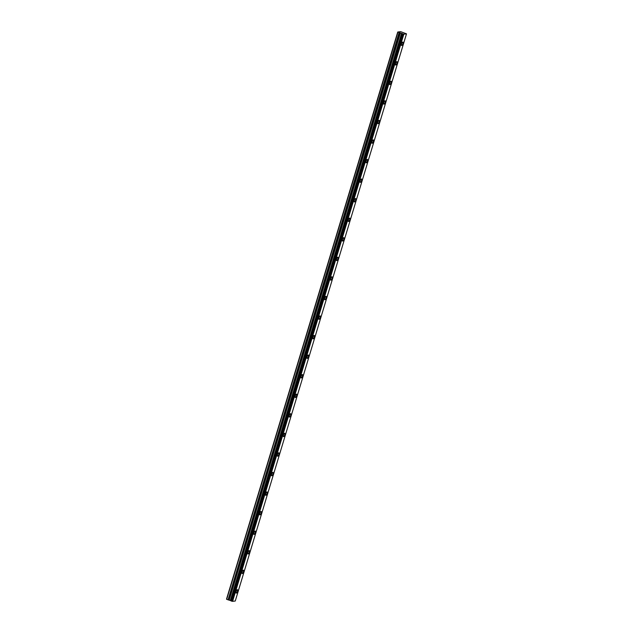 <?xml version="1.0" encoding="UTF-8"?>
<svg xmlns="http://www.w3.org/2000/svg" width="633" height="633" viewBox="0 0 633 633"><rect width="100%" height="100%" fill="white"/><g stroke="black" fill="none" stroke-linecap="round" stroke-linejoin="round"><path stroke-width="0.95" d="M402.881 43.709A1.812 0.609 110.1 0 0 402.833 42.087A1.812 0.609 110.1 0 0 401.544 43.867A1.812 0.609 110.1 0 0 401.591 45.489A1.812 0.609 110.1 0 0 402.881 43.709M237.541 591.325A1.812 0.609 110.1 0 0 237.494 589.703A1.812 0.609 110.1 0 0 236.204 591.491A1.812 0.609 110.1 0 0 236.251 593.105A1.812 0.609 110.1 0 0 237.541 591.325M243.444 571.765A1.812 0.609 110.1 0 0 243.404 570.151A1.812 0.609 110.1 0 0 242.115 571.931A1.812 0.609 110.1 0 0 242.154 573.553A1.812 0.609 110.1 0 0 243.444 571.765M249.355 552.213A1.812 0.609 110.1 0 0 249.307 550.591A1.812 0.609 110.1 0 0 248.017 552.372A1.812 0.609 110.1 0 0 248.065 553.994A1.812 0.609 110.1 0 0 249.355 552.213M255.257 532.654A1.812 0.609 110.1 0 0 255.21 531.032A1.812 0.609 110.1 0 0 253.92 532.812A1.812 0.609 110.1 0 0 253.968 534.434A1.812 0.609 110.1 0 0 255.257 532.654M261.16 513.094A1.812 0.609 110.1 0 0 261.113 511.472A1.812 0.609 110.1 0 0 259.823 513.26A1.812 0.609 110.1 0 0 259.87 514.874A1.812 0.609 110.1 0 0 261.16 513.094M267.063 493.534A1.812 0.609 110.1 0 0 267.023 491.92A1.812 0.609 110.1 0 0 265.733 493.7A1.812 0.609 110.1 0 0 265.781 495.315A1.812 0.609 110.1 0 0 267.063 493.534M272.973 473.975A1.812 0.609 110.1 0 0 272.926 472.36A1.812 0.609 110.1 0 0 271.636 474.141A1.812 0.609 110.1 0 0 271.684 475.763A1.812 0.609 110.1 0 0 272.973 473.975M278.876 454.423A1.812 0.609 110.1 0 0 278.829 452.801A1.812 0.609 110.1 0 0 277.539 454.581A1.812 0.609 110.1 0 0 277.586 456.203A1.812 0.609 110.1 0 0 278.876 454.423M284.779 434.863A1.812 0.609 110.1 0 0 284.739 433.241A1.812 0.609 110.1 0 0 283.449 435.029A1.812 0.609 110.1 0 0 283.489 436.643A1.812 0.609 110.1 0 0 284.779 434.863M290.689 415.303A1.812 0.609 110.1 0 0 290.642 413.689A1.812 0.609 110.1 0 0 289.352 415.47A1.812 0.609 110.1 0 0 289.4 417.084A1.812 0.609 110.1 0 0 290.689 415.303M296.592 395.744A1.812 0.609 110.1 0 0 296.545 394.13A1.812 0.609 110.1 0 0 295.255 395.91A1.812 0.609 110.1 0 0 295.302 397.532A1.812 0.609 110.1 0 0 296.592 395.744M302.495 376.192A1.812 0.609 110.1 0 0 302.447 374.57A1.812 0.609 110.1 0 0 301.158 376.35A1.812 0.609 110.1 0 0 301.205 377.972A1.812 0.609 110.1 0 0 302.495 376.192M308.398 356.632A1.812 0.609 110.1 0 0 308.358 355.01A1.812 0.609 110.1 0 0 307.068 356.798A1.812 0.609 110.1 0 0 307.108 358.413A1.812 0.609 110.1 0 0 308.398 356.632M314.308 337.072A1.812 0.609 110.1 0 0 314.261 335.45A1.812 0.609 110.1 0 0 312.971 337.239A1.812 0.609 110.1 0 0 313.019 338.853A1.812 0.609 110.1 0 0 314.308 337.072M320.211 317.513A1.812 0.609 110.1 0 0 320.163 315.899A1.812 0.609 110.1 0 0 318.874 317.679A1.812 0.609 110.1 0 0 318.921 319.301A1.812 0.609 110.1 0 0 320.211 317.513M326.114 297.961A1.812 0.609 110.1 0 0 326.066 296.339A1.812 0.609 110.1 0 0 324.776 298.119A1.812 0.609 110.1 0 0 324.824 299.741A1.812 0.609 110.1 0 0 326.114 297.961M332.016 278.401A1.812 0.609 110.1 0 0 331.977 276.779A1.812 0.609 110.1 0 0 330.687 278.56A1.812 0.609 110.1 0 0 330.727 280.182A1.812 0.609 110.1 0 0 332.016 278.401M337.927 258.842A1.812 0.609 110.1 0 0 337.88 257.22A1.812 0.609 110.1 0 0 336.59 259.008A1.812 0.609 110.1 0 0 336.637 260.622A1.812 0.609 110.1 0 0 337.927 258.842M343.83 239.282A1.812 0.609 110.1 0 0 343.782 237.668A1.812 0.609 110.1 0 0 342.493 239.448A1.812 0.609 110.1 0 0 342.54 241.062A1.812 0.609 110.1 0 0 343.83 239.282M349.733 219.722A1.812 0.609 110.1 0 0 349.693 218.108A1.812 0.609 110.1 0 0 348.403 219.888A1.812 0.609 110.1 0 0 348.443 221.51A1.812 0.609 110.1 0 0 349.733 219.722M355.643 200.17A1.812 0.609 110.1 0 0 355.596 198.548A1.812 0.609 110.1 0 0 354.306 200.329A1.812 0.609 110.1 0 0 354.353 201.951A1.812 0.609 110.1 0 0 355.643 200.17M361.546 180.611A1.812 0.609 110.1 0 0 361.498 178.989A1.812 0.609 110.1 0 0 360.209 180.777A1.812 0.609 110.1 0 0 360.256 182.391A1.812 0.609 110.1 0 0 361.546 180.611M367.449 161.051A1.812 0.609 110.1 0 0 367.401 159.437A1.812 0.609 110.1 0 0 366.111 161.217A1.812 0.609 110.1 0 0 366.159 162.831A1.812 0.609 110.1 0 0 367.449 161.051M373.351 141.491A1.812 0.609 110.1 0 0 373.312 139.877A1.812 0.609 110.1 0 0 372.022 141.657A1.812 0.609 110.1 0 0 372.062 143.28A1.812 0.609 110.1 0 0 373.351 141.491M379.262 121.94A1.812 0.609 110.1 0 0 379.214 120.317A1.812 0.609 110.1 0 0 377.925 122.098A1.812 0.609 110.1 0 0 377.972 123.72A1.812 0.609 110.1 0 0 379.262 121.94M385.165 102.38A1.812 0.609 110.1 0 0 385.117 100.758A1.812 0.609 110.1 0 0 383.827 102.546A1.812 0.609 110.1 0 0 383.875 104.16A1.812 0.609 110.1 0 0 385.165 102.38M391.067 82.82A1.812 0.609 110.1 0 0 391.02 81.206A1.812 0.609 110.1 0 0 389.73 82.986A1.812 0.609 110.1 0 0 389.778 84.6A1.812 0.609 110.1 0 0 391.067 82.82M396.97 63.26A1.812 0.609 110.1 0 0 396.931 61.646A1.812 0.609 110.1 0 0 395.641 63.427A1.812 0.609 110.1 0 0 395.68 65.049A1.812 0.609 110.1 0 0 396.97 63.26M401.718 33.391L230.475 600.567L401.718 33.391L397.738 32.014L400.689 31.65L406.505 33.842L235.262 601.026L232.588 601.35L403.83 34.174L406.497 33.842L235.262 601.026M230.475 600.567L228.046 599.815L399.288 32.639M403.83 34.174L401.781 33.43L230.91 600.812M402.137 33.684L230.942 600.891L402.184 33.707M403.735 34.15L232.588 601.35M232.493 601.334L231.694 601.152L402.936 33.968M402.841 33.953L231.694 601.152M231.599 601.128L230.942 600.891M399.099 32.584L228.046 599.815M227.856 599.76L226.495 599.19L397.738 32.014M397.935 32.156L226.693 599.332M401.583 33.327L230.341 600.503M402.137 33.691L230.903 600.859M400.23 32.845L228.996 600.029M229.186 600.084L400.42 32.9"/></g></svg>
